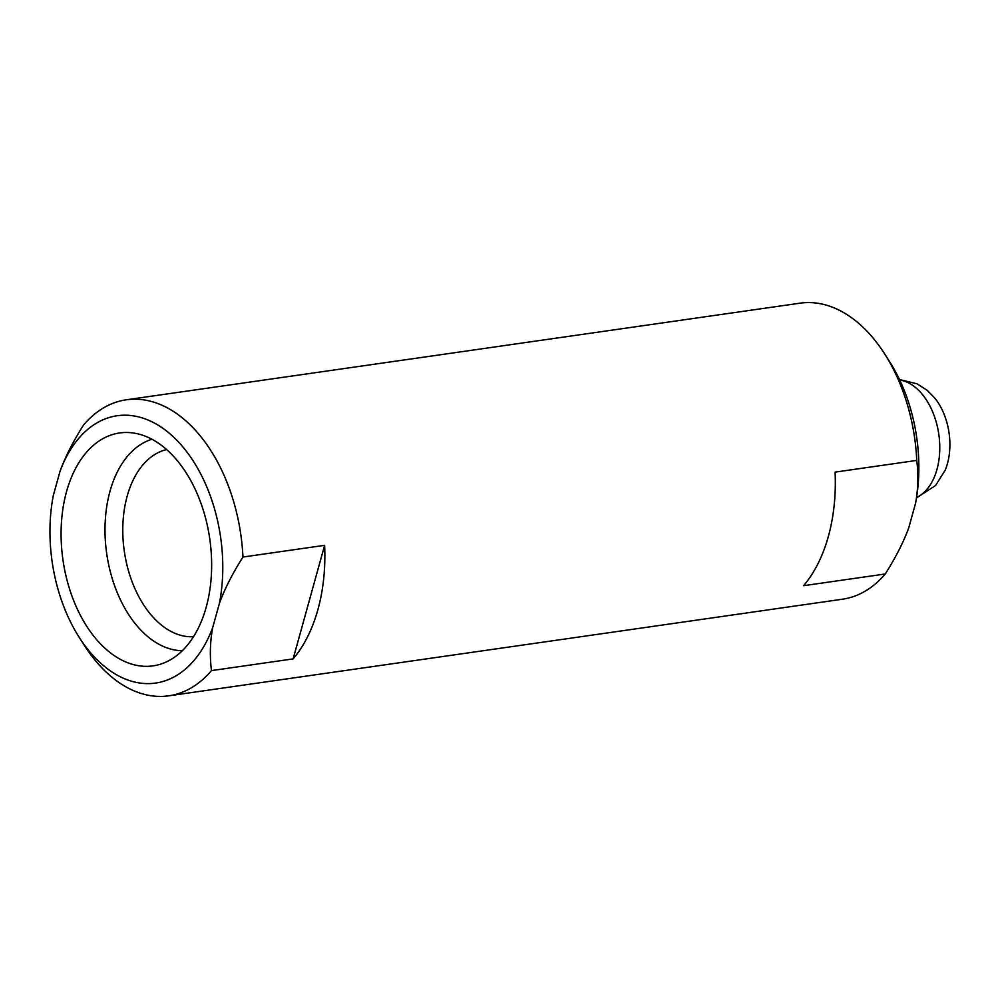 <?xml version="1.0" encoding="UTF-8"?>
<svg xmlns="http://www.w3.org/2000/svg" width="999" height="999" viewBox="0 0 999 999"><rect width="100%" height="100%" fill="white"/><g stroke="black" fill="none" stroke-linecap="round" stroke-linejoin="round"><path stroke-width="1.5" d="M60.015 471.328L53.322 495.479A135.04 85.127 81.8 0 0 79.121 637.225A135.04 85.127 81.8 0 0 212.725 627.497L219.418 603.359A135.04 85.127 81.8 0 0 168.719 432.754A135.04 85.127 81.8 0 0 60.015 471.328C65.235 456.968 73.077 441.533 83.541 425.025A149.525 94.256 81.8 0 1 126.274 399.8A149.525 94.256 81.8 0 1 242.944 557.042C232.417 573.663 224.575 589.098 219.418 603.359M164.548 447.789A117.645 74.163 -98.2 0 0 132.592 432.892A117.645 74.163 -98.2 0 0 62.125 514.822A117.645 74.163 -98.2 0 0 108.179 651.048A117.645 74.163 -98.2 0 0 165.484 662.3A117.645 74.163 -98.2 0 0 211.651 564.198A117.645 74.163 -98.2 0 0 164.548 447.789M151.973 439.273A107.318 67.657 -98.2 0 0 105.032 526.585A107.318 67.657 -98.2 0 0 147.964 636.775A107.318 67.657 81.8 0 0 182.293 650.724M193.469 636.738A94.693 59.69 81.8 0 1 160.689 624.475A94.693 59.69 -98.2 0 1 122.865 525.324A94.693 59.69 -98.2 0 1 166.633 449.562M242.944 557.042L324.625 545.329L293.132 658.89L211.463 670.604A149.525 94.256 81.8 0 1 168.731 695.828A149.525 94.256 81.8 0 1 84.116 645.054L79.121 637.225M212.725 627.497C210.077 641.483 209.653 655.856 211.463 670.604M885.264 573.975C895.728 557.467 903.571 542.032 908.803 527.672L915.496 503.521C918.131 489.635 918.556 475.262 916.757 460.414L835.077 472.127A149.525 94.256 81.8 0 1 828.371 536.388A149.525 94.256 81.8 0 1 803.583 585.689L885.264 573.975A149.525 94.256 -98.2 0 1 842.532 599.2L168.731 695.828M324.625 545.329A149.525 94.256 81.8 0 1 317.907 609.59A149.525 94.256 81.8 0 1 293.132 658.89M916.757 460.414A149.525 94.256 -98.2 0 0 884.689 353.946A149.525 94.256 -98.2 0 0 800.074 303.172L126.274 399.8M884.689 353.946L889.684 361.775A135.04 85.127 81.8 0 1 915.496 503.521M916.483 497.952L935.601 485.477L945.166 470.229A53.009 33.417 -98.2 0 0 934.827 398.102L927.134 390.284L917.082 383.828L899.5 379.545M899.712 379.995A60.39 38.074 81.8 0 1 915.596 387.562A60.39 38.074 81.8 0 1 939.772 446.915A60.39 38.074 81.8 0 1 916.558 497.465"/></g></svg>
